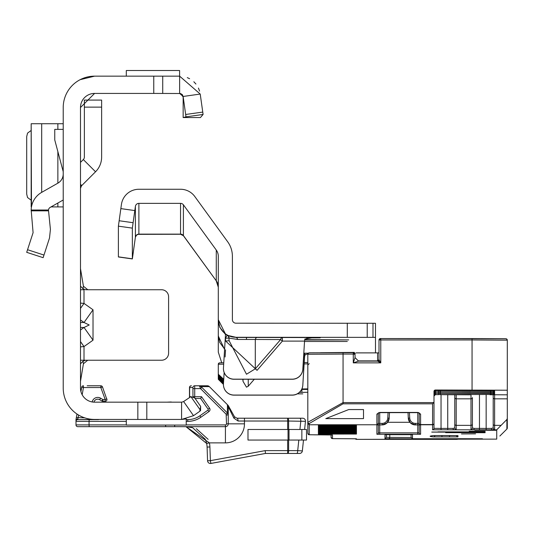 <?xml version="1.0" encoding="UTF-8"?>
<svg xmlns="http://www.w3.org/2000/svg" width="534" height="534" viewBox="0 0 534 534"><rect width="100%" height="100%" fill="white"/><g stroke="black" fill="none" stroke-linecap="round" stroke-linejoin="round"><path stroke-width="0.8" d="M80.487 346.866L84.012 346.559L93.023 340.185L93.023 309.78L84.032 322.489L89.218 324.986L84.032 327.476L80.487 329.985M199.783 411.287L200.597 410.492L200.651 406.381L199.783 411.287L193.515 415.679L181.587 419.437L94.585 419.437A31.366 31.366 0 0 1 63.219 388.071L63.219 107.528A31.366 31.366 0 0 1 94.585 76.155L80.14 79.679M183.289 401.728L181.587 402.169L94.585 402.169A14.098 14.098 0 0 1 80.487 388.071L80.487 107.528A14.098 14.098 0 0 1 94.585 93.423L80.487 107.528M183.115 96.42L179.631 93.423L179.631 76.155L200.223 94.057L203.094 114.456L185.992 116.859L183.122 96.46L200.223 94.057M80.487 184.764L81.522 185.799L95.539 171.774A20.793 20.793 0 0 0 101.634 157.069L101.634 100.085L84.365 100.085L84.365 107.134L101.634 107.134M87.723 360.23L83.424 363.741L80.487 381.376M83.424 363.741L82.977 361.284L85.493 360.23L80.487 360.23M93.023 309.78L84.012 303.412L80.487 303.105M80.487 289.742L84.012 289.742L82.977 288.687L83.424 286.231L87.796 289.742M85.493 360.23L161.548 360.23A7.049 7.049 0 0 0 168.597 353.181L168.597 296.791A7.049 7.049 0 0 0 161.548 289.742L85.493 289.742L82.977 288.687L80.487 286.157M200.651 406.381L194.783 398.01L190.898 396.649L183.609 401.535L193.515 415.679M126.304 419.437L126.304 425.077L186.219 425.077L186.219 418.916L181.587 419.437L181.587 402.169M137.845 419.437L137.845 402.169M80.487 268.595L83.424 286.231M82.977 361.284L80.487 363.814M93.023 340.185L84.032 327.476L80.487 327.476M80.487 341.573L84.012 346.559L84.012 360.23M84.012 289.742L84.012 303.412L80.487 308.398M81.522 185.799L80.487 188.288M80.487 162.403L83.331 159.559L95.539 171.774M84.365 107.134L84.365 157.069A3.524 3.524 0 0 1 83.331 159.559M94.585 76.155L153.759 76.155L153.759 93.423L180.392 93.51L183.155 96.948L180.392 93.51L182.488 94.892L183.155 96.948L183.155 117.553L200.43 117.553L203.094 114.456L202.933 113.315M153.759 76.155L179.631 76.155M94.585 93.423L153.759 93.423M179.598 93.423L181.086 93.744M179.598 76.155L179.598 70.515L126.304 70.515L126.304 76.155M63.219 199.99L50.223 207.372A3.524 3.524 0 0 0 48.467 210.022L50.416 229.413L49.508 238.01L43.127 257.668L26.7 252.328L33.088 232.677L31.172 210.022A20.793 20.793 0 0 1 41.692 192.36L57.866 183.169A10.573 10.573 0 0 0 63.219 173.977M63.219 171.668L54.755 139.948L54.755 129.375L63.219 129.375M31.172 123.734L63.219 123.734M31.172 123.835L31.473 206.912M51.03 206.912L63.219 206.912M31.172 130.456L27.548 133.12L26.7 136.564L26.7 194.089L27.548 197.533L31.172 200.197M183.155 117.553L185.992 116.859M187.274 77.61L189.61 78.712L187.274 77.61M193.842 81.769L195.931 84.038L193.842 81.769M198.434 88.07L199.576 91.074L198.434 88.07M194.703 386.309L194.69 385.782L207.346 385.782A2.817 2.817 0 0 1 209.341 386.609L227.971 405.239A2.817 2.817 0 0 1 228.439 405.867L234.493 416.754L236.956 418.209L302.658 418.209A2.817 2.817 0 0 1 305.461 421.319L304.6 429.483M106.954 399.672L102.488 386.943A1.762 1.762 0 0 0 100.833 385.782L87.189 385.782M201.779 387.357L200.537 388.605L199.823 386.616A1.762 1.048 -42 0 1 201.064 386.616L227.417 412.996L228.252 414.998L228.252 406.688L228.252 423.842A2.817 2.817 0 0 1 225.428 426.666L77.757 426.666A1.762 1.762 0 0 1 75.995 424.904L75.995 419.617L76.976 414.03M288.634 440.056L288.634 450.629A2.817 0.961 90 0 1 287.666 453.453L265.445 453.453L210.89 463.439L210.383 460.662L265.191 450.629L287.666 450.629L287.666 453.453L299.547 453.453A2.817 2.817 0 0 0 302.351 450.923L297.705 450.629L298.813 440.056M297.171 453.453L288.006 453.453M78.585 415.051L77.757 419.617A1.762 1.762 0 0 0 75.995 421.379L75.995 419.617L75.995 421.379A1.762 1.762 0 0 1 77.757 419.617L98.55 419.617A3.878 3.878 0 0 1 97.395 419.437L77.757 419.617A1.762 1.762 0 0 0 75.995 421.379L89.051 421.379L89.051 424.904L126.304 424.904M82.169 394.746L83.438 387.544L100.833 387.544L100.833 385.782A1.762 1.762 0 0 1 102.488 386.943L100.833 387.544L105.198 399.525L105.198 401.288L102.895 401.288A1.762 1.762 0 0 1 102.014 401.054L99.664 399.692A3.878 3.878 0 0 0 93.951 402.155A3.878 3.878 0 0 1 99.664 399.692L100.546 398.17L102.895 399.525L102.014 401.054A1.762 1.762 0 0 0 102.895 401.288L102.895 399.525L105.198 399.525L106.853 398.925A1.762 1.762 0 0 1 106.96 399.525A1.762 1.762 0 0 0 106.853 398.925M186.219 419.617L187.754 419.617A21.146 21.146 0 0 0 199.883 415.792L207.933 410.152A0.708 0.708 0 0 0 208.106 409.171L200.617 398.471L195.11 398.471M192.727 427.781L205.303 439.268L206.511 442.833L205.296 439.262M189.844 427.026L192.04 427.56M209.909 446.978L207.092 447.071A21.146 21.146 0 0 0 206.651 443.46A21.146 21.146 0 0 1 207.092 447.071A21.146 21.146 0 0 0 206.651 443.46A21.146 21.146 0 0 1 207.092 447.071A21.146 21.146 0 0 0 206.511 442.833A21.146 21.146 0 0 1 206.651 443.46L185.959 426.666L209.408 442.88A23.963 23.963 0 0 1 209.909 446.978L210.383 460.662L207.566 460.762L207.092 447.071A21.146 21.146 0 0 0 206.511 442.833A21.146 21.146 0 0 1 207.092 447.071A21.146 21.146 0 0 0 206.651 443.46L209.408 442.88L225.428 442.88L225.428 424.904A1.055 1.055 0 0 0 226.489 423.842L226.176 414.244L200.537 388.605L194.716 388.605L194.716 396.709L201.532 396.709L209.555 408.156A2.47 2.47 0 0 1 208.948 411.594L200.891 417.234A22.909 22.909 0 0 1 187.754 421.379L186.219 421.379M75.995 424.904A1.762 1.762 0 0 0 77.757 426.666A1.762 1.762 0 0 1 75.995 424.904A1.762 1.762 0 0 0 77.757 426.666A1.762 1.762 0 0 1 75.995 424.904A1.762 1.762 0 0 0 77.757 426.666A1.762 1.762 0 0 1 75.995 424.904A1.762 1.762 0 0 0 77.757 426.666A1.762 1.762 0 0 1 75.995 424.904L89.051 424.904A1.762 0.454 -90 0 0 89.512 426.666L85.106 426.666M165.56 425.077A1.762 0.454 -90 0 0 166.014 426.666L174.678 426.666L174.678 425.077M303.492 440.056L302.351 450.923M192.954 396.669L192.928 387.544L189.483 387.544A1.762 1.762 0 0 1 191.245 385.782L191.392 385.782A1.762 1.762 -90 0 0 189.63 387.544L189.63 396.709L190.725 396.709M189.717 397.256A1.762 1.762 90 0 1 189.63 396.709L189.483 396.709A1.762 1.762 0 0 0 189.597 397.336A1.762 1.762 0 0 1 189.483 396.709L189.483 387.544M80.934 391.596L81.702 387.237A1.762 1.762 0 0 1 83.438 385.782A1.762 1.762 0 0 0 81.702 387.237L83.438 387.544L83.438 385.782M105.198 401.288A1.762 1.762 0 0 0 106.96 399.525A1.762 1.762 0 0 1 105.198 401.288M84.739 417.855L76.355 417.548L76.002 419.57L77.757 418.81M200.617 398.471L201.532 396.709M236.956 418.209A2.817 1.115 90 0 1 238.071 421.026L233.872 418.122L228.252 406.688A2.817 2.804 180 0 0 227.417 404.699L227.417 412.996L226.176 414.244M228.252 414.998L226.489 414.998M207.346 385.782A2.817 2.804 90 0 1 209.335 386.609L227.417 404.699A2.817 2.817 0 0 1 228.252 406.688L228.712 407.235A2.817 2.663 -45 0 0 227.971 405.239M208.14 439.355L196.358 428.689M228.439 405.867A2.817 2.516 150.9 0 1 228.712 407.235M234.493 416.754A2.817 1.088 150.9 0 1 233.872 418.122M299.928 429.483L300.816 421.026A2.817 0.961 -90 0 0 299.848 418.209M265.191 450.629L265.445 453.453M296.737 453.453A2.817 0.961 -90 0 0 297.705 450.629L287.666 450.629L287.666 440.056M287.666 429.483L287.666 421.026L305.461 421.319M170.56 402.169A1.408 0.854 -90 0 1 170.967 401.995A1.408 1.408 0 0 1 171.654 402.169A1.408 1.408 0 0 0 170.967 401.995L166.948 402.169M210.383 463.485A2.817 2.817 0 0 1 207.566 460.762A2.817 2.817 0 0 0 210.89 463.439A2.817 2.817 0 0 1 210.383 463.485M192.928 387.544A1.762 1.762 -90 0 1 194.69 385.782L194.716 388.605L192.954 388.605M209.335 386.609L201.064 386.616L199.142 385.782L199.823 386.616M301.857 440.056L247.99 440.056L247.99 429.483L306.496 429.483L306.496 440.056L301.857 440.056L301.857 429.483M237.677 339.47A3.524 1.956 89.8 0 0 235.915 337.461L257.061 337.461A3.524 1.956 -89.8 0 0 255.299 339.47L237.677 339.47L229.133 338.122A3.524 3.471 117.4 0 0 227.371 335.339L235.915 337.288A17.622 17.622 180 0 1 218.293 319.666L225.515 334.137L223.452 367.946A10.573 10.573 -0 0 0 234.005 379.167L292.265 379.167A10.573 10.573 -0 0 0 302.818 369.241L302.818 369.321A10.573 10.573 180 0 1 292.265 379.253L234.005 379.253A10.573 10.573 180 0 1 223.432 368.634M254.297 379.253L248.25 386.229L246.488 387.177L243.017 381.349L242.837 379.253M257.061 370.342L225.662 341.059L229.133 340.732L246.488 374.241L255.299 368.807L255.299 339.47L280.617 339.571L282.379 341.106L257.061 370.342L255.299 368.807L280.617 339.571A3.524 1.956 -89.8 0 1 282.379 337.561L282.379 341.106L304.54 341.106L304.867 339.057L313.665 337.561L257.061 337.461M304.767 339.657L348.702 339.884L304.707 340.018M347.287 341.473L304.994 341.473L347.287 341.473M375.482 352.887L375.482 337.375L235.915 337.288M306.616 337.935L320.246 337.828L313.665 337.561M303.806 353.188L308.305 353.201M375.482 337.375L375.482 323.277L235.915 323.19A3.524 3.524 180 0 1 232.39 319.666L232.39 256.273A24.671 24.671 -0 0 0 227.678 241.775L194.803 196.525A17.622 17.622 -0 0 0 180.545 189.263L138.887 189.263A17.622 17.622 -0 0 0 121.432 204.429L118.394 226.162L118.394 256.967L132.352 258.93L135.396 237.169L136.57 235.127L138.126 234.346L180.545 234.259L183.402 235.714L183.402 204.809L216.277 250.059L216.277 280.837L183.402 235.587A3.524 3.524 -0 0 0 180.545 234.139L138.887 234.139L138.887 203.361A3.524 3.524 -0 0 0 135.396 206.391L132.352 228.125L132.352 258.93M307.944 353.675L304.867 355.043L304.54 357.079L303.572 356.992M223.432 384.527A10.573 10.573 180 0 0 234.005 395.14L292.265 395.14A10.573 10.573 180 0 0 302.818 385.214L304.54 357.079M221.73 362.773L218.293 352.14L218.293 320.293L218.293 335.592L219.674 342.421L224.607 349.096M224.58 349.47L218.293 335.979M304.66 353.194L302.818 385.127A10.573 10.573 -0 0 1 292.265 395.06L234.005 395.06A10.573 10.573 -0 0 1 223.452 383.839L224.147 372.498M225.094 356.992L225.535 349.823M304.54 341.106L302.818 369.241M225.515 334.164A17.622 17.622 180 0 0 227.17 335.239L225.421 338.316L228.892 337.995L229.133 340.732L228.892 337.995A3.524 3.464 118.1 0 0 227.17 335.239L227.371 335.339M304.54 341.186L302.818 369.321M219.814 327.068L218.293 320.293L218.293 256.273A10.573 10.573 -0 0 0 216.277 250.059M183.402 204.809A3.524 3.524 -0 0 0 180.545 203.361L138.887 203.361M132.352 228.125L118.394 226.162M225.495 334.511L219.674 327.128M304.867 353.194L304.867 355.043M216.277 280.837A10.573 10.573 -0 0 1 218.293 287.052A10.573 10.573 -0 0 0 216.277 280.837L183.402 235.714M320.5 352.707L354.336 352.393L354.336 353.007M378.306 413.016L378.306 423.375L376.897 424.764L309.226 424.764L309.226 434.749L332.488 434.99L332.488 438.621L356.452 438.801L356.452 439.355L496.727 439.115L496.727 429.823L492.548 429.823A1.408 1.068 -90.4 0 1 491.487 428.408L493.202 427.928L493.202 394.746L493.202 427.928A1.408 1.388 0 0 0 494.611 429.316L492.548 429.823L486.154 429.843L473.057 429.823L470.995 429.316A1.408 1.388 0 0 0 472.41 427.928L474.125 428.408L486.154 428.422L486.154 394.766M395.687 439.308L413.309 439.202L395.687 439.308M470.648 394.446L443.153 394.613L470.648 394.446M470.648 393.111L443.153 393.271L470.648 393.111M470.648 391.769L443.153 391.929L470.648 391.769M470.648 390.427L443.153 390.588L470.648 390.427M461.483 433.935L475.58 433.848L461.483 433.935M433.802 402.583L432.58 403.811L343.062 403.811L309.226 423.542L309.226 424.764L307.818 423.355L307.818 433.334L307.818 422.327L343.062 402.583L433.802 402.583L433.988 401.768L433.988 428.381L433.988 391.415A1.408 1.408 180 0 1 435.404 390.007L494.611 390.441L435.404 390.561L438.614 390.628L435.404 390.628L433.988 391.969A1.408 1.408 180 0 1 435.404 390.561A1.408 1.408 180 0 0 433.988 391.969L433.988 393.251M379.006 359.609L379.006 339.971A1.408 1.408 180 0 1 380.422 338.563L505.892 338.756A1.408 1.408 180 0 1 507.3 340.171L507.3 390.214L435.404 390.007M355.043 353.608L354.603 353.248L355.043 353.248M218.293 379.294L223.432 384.4L218.293 379.294L218.293 377.278L223.532 382.511M218.293 377.278L218.293 364.255A1.408 1.408 180 0 1 219.701 362.846L223.766 362.746L219.327 362.893L218.293 364.255L223.686 364.141M223.679 380.108L218.706 375.242L218.706 376.35L223.606 381.249M218.293 378.613L223.452 383.779M302.811 393.865L297.298 393.865M218.706 375.242A1.408 1.408 -0 0 1 218.293 374.241L223.726 379.347M301.65 389.44L307.818 389.433M307.818 392.276L301.89 392.356A105.385 0.627 180 0 0 299.374 392.397M301.877 388.972L307.818 388.859M218.706 376.35A1.408 1.408 180 0 1 218.293 375.349M331.073 434.943L331.073 437.212L331.073 434.943M387.637 422.287L409.858 422.287M389.767 434.649L389.767 437.393L386.409 437.306L386.409 434.663L386.409 437.306L385.001 438.714L385.001 434.689L405.446 434.649L412.495 434.689L412.495 438.701L428.615 438.814A101.153 0.601 180 0 0 460.468 438.714L477.276 438.848A128.641 0.761 0 0 1 436.765 438.968L385.001 438.714M415.178 438.768A1.408 1.375 91.5 0 1 415.138 438.768L412.455 438.701L411.08 437.293L411.08 434.663M355.043 434.075L355.043 433.481M355.043 430.644L355.043 430.13M218.293 368.72L218.293 371.717M218.293 374.581L218.293 375.716M438.007 431.873L485.099 431.919L438.007 431.926M469.212 431.646L485.099 431.719L469.212 431.719M469.212 431.258L485.099 431.332L469.212 431.325M431.766 432.053L485.099 432.113L431.766 432.113M455.689 432.34L485.099 432.36L455.689 432.393M445.643 432.647L485.099 432.707L445.643 432.587M495.926 430.064L474.779 430.19L495.926 430.317M507.3 428.048A1.408 1.408 0 0 1 506.886 429.049L507.3 428.048A1.408 1.408 180 0 1 506.886 429.042L506.886 419.504L507.3 418.496L507.3 428.048L507.3 404.078M507.3 375.062L507.3 354.623M494.511 394.76L489.998 394.753A1.408 0.901 -90.3 0 1 489.998 394.753L507.3 394.813L507.3 390.214M507.3 379.407L507.3 398.831L494.611 398.831L494.611 425.358L501.092 425.358L496.727 429.823M507.3 418.496L507.3 398.831M454.788 394.766L454.788 427.928L454.788 394.766M441.284 394.659A1.408 1.362 -88.7 0 0 441.338 394.659L470.995 394.813L470.995 398.831L456.196 398.831L456.196 425.358L470.995 425.358L470.995 398.831A1.408 1.228 0 0 0 472.41 397.603L472.41 427.928M376.897 434.262L376.897 424.93L382.144 424.91L379.714 424.91L379.714 432.86L378.306 432.854L378.306 424.917L378.306 432.854A1.408 1.408 180 0 1 376.897 434.262L420.598 434.262L420.598 424.93L415.345 424.804A7.049 7.049 180 0 1 408.31 418.122L408.023 412.635L408.31 418.235L409.718 418.042A5.64 5.64 -0 0 0 415.345 423.389L417.782 423.389L417.782 412.442L419.19 412.869A1.408 1.215 0 0 0 420.598 414.09L420.598 424.57L432.58 424.57L432.58 403.811M382.144 424.91A7.049 7.049 -0 0 0 389.186 418.235L387.117 422.868L382.144 424.91L376.897 424.79A1.408 1.408 180 0 0 378.306 423.375L378.306 420.872M363.5 418.609L363.5 409.565L348.702 409.565L325.793 418.609L363.5 418.609L363.5 409.565M433.988 393.151L433.988 391.909M433.988 391.809L433.988 391.415M379.006 358.941L379.006 359.275M379.006 358.267L379.006 358.608M379.006 357.6L379.006 357.934M379.006 356.592L379.006 356.932M379.006 356.892L379.006 356.558M472.056 390.007L472.056 339.958L380.769 339.958L380.769 362.866L379.006 359.709L379.006 356.258M379.006 356.225L379.006 361.892M419.19 423.522L419.19 413.016M441.037 394.653L441.037 428.422L453.066 428.408L454.788 427.928A1.408 1.388 0 0 0 456.196 429.316L454.134 429.823L432.58 429.79L432.58 424.764L420.598 424.764A1.408 1.408 180 0 1 419.19 423.355L419.19 423.355A1.408 1.215 0 0 0 420.598 424.57L420.598 424.79A1.408 1.408 180 0 1 419.19 423.375L419.19 420.872M506.886 419.504L501.092 425.358M420.598 434.262A1.408 1.408 -0 0 1 419.19 432.854L419.19 424.917L419.19 432.854L417.782 432.86L417.782 424.91L420.492 424.924M499.877 436.011L506.886 429.049L499.877 436.011A1.408 1.348 45.8 0 1 499.864 436.024L499.877 436.011M405.233 439.155L384.086 439.242L405.233 439.115M376.897 424.79L376.897 414.09A1.408 1.215 -0 0 0 378.306 412.869L379.714 412.635L379.714 423.389L382.144 423.389A5.64 5.64 -0 0 0 387.777 418.042L388.058 412.635M309.226 423.542A1.408 1.215 0 0 1 307.818 422.327L307.818 354.276A1.408 1.408 180 0 1 309.226 352.854L353.281 352.654L355.043 354.422L355.043 357.593L358.568 361.118L353.281 362.866L355.043 357.593L358.568 361.118L377.598 361.118L358.568 361.118M307.818 361.712L307.818 354.663M307.818 362.686L307.818 363.047M307.818 363.354L307.818 363.721M307.818 365.363L307.818 364.388M307.818 366.037L307.818 366.397M307.818 367.372L307.818 365.73M307.818 368.714L307.818 369.081M355.043 429.456L355.043 429.97M355.043 428.715L355.043 428.121L355.043 428.715M355.043 428.048L355.043 427.447M355.043 427.38L355.043 426.779L355.043 427.38M355.043 426.706L355.043 426.112M355.043 426.039L355.043 425.438L355.043 426.039M453.066 428.408A1.408 1.068 89.6 0 0 454.134 429.823L473.057 429.823A1.408 1.068 -89.6 0 0 474.125 428.408M433.988 396.054A1.408 1.408 180 0 1 435.404 394.646L438.614 394.646L435.404 394.646L433.988 396.054M441.284 393.318A1.408 1.362 -88.7 0 0 441.338 393.318L494.611 393.424L494.611 394.459L435.404 394.579A1.408 1.408 180 0 0 433.988 395.988A1.408 1.408 180 0 1 435.404 394.579L435.404 394.646M433.988 394.713A1.408 1.408 180 0 1 435.404 393.304L438.614 393.304L435.404 393.304L433.988 394.713M441.284 391.976A1.408 1.362 -88.7 0 0 441.338 391.976L494.611 392.083L494.611 393.117L435.404 393.238A1.408 1.408 180 0 0 433.988 394.646A1.408 1.408 180 0 1 435.404 393.238L435.404 394.579M433.988 393.378A1.408 1.408 180 0 1 435.404 391.963L438.614 391.963L435.404 391.963L433.988 393.378M441.284 390.634A1.408 1.362 -88.7 0 0 441.311 390.634A1.408 1.362 -88.7 0 0 441.338 390.641L494.611 390.741L494.611 391.782L435.404 391.896A1.408 1.408 180 0 0 433.988 393.311A1.408 1.408 180 0 1 435.404 391.896L435.404 393.238M433.988 392.036A1.408 1.408 180 0 1 435.404 390.628L435.404 391.896M457.832 439.048A1.408 0.601 62.1 0 1 457.698 439.188L457.698 439.188A1.408 0.601 62.1 0 1 457.364 439.168M494.404 390.194L435.404 390.094A1.408 1.408 -0 0 0 433.988 391.502L435.39 390.094M433.988 423.355A1.408 1.215 180 0 1 432.58 424.57L432.58 424.764A1.408 1.408 180 0 0 433.988 423.355M358.334 360.884L377.598 360.884L377.598 352.887L356.452 352.887A1.408 1.408 180 0 0 355.851 353.021M377.598 352.887L379.006 352.874M343.062 403.811L343.062 354.055L353.281 354.055L353.281 352.654L355.043 354.422L353.281 354.055L353.281 362.866L380.769 362.866L377.598 361.118A1.408 1.408 180 0 0 379.006 359.709L377.598 360.884A1.408 1.001 180 0 0 378.873 360.31M80.487 322.489L84.032 322.489L80.487 319.986M200.597 410.492L190.898 396.649M146.81 419.437L146.81 402.169M80.487 184.323L81.742 185.572M202.76 112.08L185.658 114.483M162.723 76.155L162.723 93.423M31.172 210.022L48.467 210.022M27.548 249.718L43.975 255.058M48.46 210.843L31.172 210.843M57.866 123.734L57.866 129.375M57.866 151.609L57.866 183.169M57.866 203.033L57.866 206.912M41.692 123.734L41.692 192.36M208.948 411.594L207.933 410.152A0.708 0.708 0 0 0 208.106 409.171L209.555 408.156M288.634 429.483L288.634 421.026A2.817 0.961 90 0 0 287.666 418.209L287.666 421.026L244.465 421.026L244.465 423.842A19.03 19.03 0 0 1 225.428 442.88M187.754 421.379L187.754 419.617A21.146 21.146 0 0 0 199.883 415.792L200.891 417.234M186.219 424.904L225.428 424.904M244.465 423.842L228.252 423.842A2.817 2.817 0 0 1 225.428 426.666M92.188 401.969A5.64 5.64 0 0 1 100.546 398.17M126.304 421.379L89.051 421.379A1.762 0.454 90 0 1 89.512 419.617M189.483 396.709A1.762 1.762 0 0 0 189.597 397.336M193.074 396.709L194.716 396.709L194.716 397.917M228.252 423.842L226.489 423.842M244.465 418.209L244.465 421.026L238.071 421.026M288.04 440.056L288.04 429.483M289.007 440.056L289.007 429.483M246.488 337.441L246.488 339.217M243.017 381.349L243.017 379.253M225.662 341.059L225.421 338.316A21.146 21.146 180 0 1 225.268 338.229M180.545 203.361L180.545 234.259M138.887 234.259L138.887 234.139A3.524 3.524 -0 0 0 135.396 237.169L132.352 258.81L118.394 256.847M135.396 206.391L135.396 237.169M133.106 222.711L119.149 220.749M134.808 210.576L120.844 208.614M347.287 337.288L347.287 323.19M367.225 337.334L367.225 323.237M372.992 337.368L372.992 323.27M248.25 386.229L248.25 379.253M353.281 352.654L310.087 352.814L308.632 352.987L307.818 354.269L343.062 354.055L343.062 352.654M304.206 362.533L307.818 362.486L304.206 362.533M223.592 381.476L218.293 376.176M223.519 382.738L218.293 377.511M223.439 384.006L218.293 378.853M301.89 392.356L301.89 389.44M307.818 363.834L304.12 363.928M379.714 434.276L379.714 432.86L417.782 432.86L417.782 434.276M388.392 438.808A1.408 1.375 -88.5 0 0 389.767 437.393L411.107 437.546M457.958 435.597L457.958 436.892L433.508 436.899A1777.739 10.56 0 0 1 433.508 435.597L457.958 435.597M318.491 424.777L321.208 424.764L318.391 424.784L318.391 425.351L321.208 425.371L321.208 424.764L356.452 424.784L356.452 425.351L321.208 425.371M318.491 426.119L321.208 426.105L318.391 426.125L318.391 426.693L321.208 426.713L321.208 426.105L356.452 426.125L356.452 426.693L321.208 426.713M318.491 427.46L321.208 427.447L318.391 427.46L318.391 428.034L321.208 428.048L321.208 427.447L356.452 427.46L356.452 428.034L321.208 428.048M318.491 429.469L321.208 429.456L318.391 429.476L318.391 430.044L321.208 430.057L321.208 429.456L356.452 429.476L356.452 430.044L321.208 430.057M318.491 430.811L321.208 430.798L318.391 430.811L318.391 431.385L321.208 431.399L321.208 430.798L356.452 430.811L356.452 431.385L321.208 431.399M318.491 432.146L321.208 432.139L318.391 432.153L318.391 432.72L321.208 432.74L321.208 432.139L356.452 432.153L356.452 432.72L321.208 432.74M318.491 433.488L321.208 433.474L318.391 433.495L318.391 434.062L321.208 434.082L321.208 433.474L356.452 433.495L356.452 434.062L321.208 434.082M419.19 423.375L417.782 423.389L417.782 424.804L420.598 424.79M417.782 424.804L415.345 424.804L415.345 423.389M408.016 412.635L408.31 418.235A7.049 7.049 -0 0 0 415.345 424.91L417.782 424.91M319.532 432.807A1.408 1.408 180 0 1 318.391 433.394L356.452 433.394A1.408 1.408 180 0 1 355.31 432.807M318.391 433.394L318.391 432.82L356.352 432.82M356.452 433.394L356.452 432.82L353.635 432.807L353.635 433.408M318.491 431.479L321.208 431.465L318.391 431.485L318.391 432.053L321.208 432.073L321.208 431.465L356.452 431.485L356.452 432.053L321.208 432.073M319.532 430.13A1.408 1.408 180 0 1 318.391 430.711L356.452 430.711A1.408 1.408 180 0 1 355.31 430.13M318.391 430.711L318.391 430.144L356.352 430.137M356.452 430.711L356.452 430.144L353.635 430.124L353.635 430.731M353.635 429.389L356.452 429.376L356.452 428.802L353.635 428.789L318.391 428.802L318.391 429.376L321.208 429.389L321.208 428.789L353.635 428.789L353.635 429.389L321.208 429.389M318.491 426.786L321.208 426.779L318.391 426.793L318.391 427.36L321.208 427.38L321.208 426.779L356.452 426.793L356.452 427.36L321.208 427.38M318.491 425.451L321.208 425.438L318.391 425.451L318.391 426.025L321.208 426.039L321.208 425.438L356.452 425.451L356.452 426.025L321.208 426.039M356.452 428.134L318.391 428.134L318.391 428.702L321.208 428.722L321.208 428.114L353.635 428.114L353.635 428.722L356.452 428.702L356.452 428.134M353.635 428.722L321.208 428.722M479.459 394.786L479.459 429.843M441.338 390.641L438.614 390.628L438.614 391.896M441.338 391.976L438.614 391.963L438.614 393.238M441.338 393.318L438.614 393.304L438.614 394.579M441.338 394.659L454.841 394.766A1.408 0.734 -89.8 0 0 454.841 394.766A1.408 0.734 -89.8 0 0 454.848 394.766L456.109 394.773M447.739 429.843L447.739 394.733M420.598 414.09L417.782 412.442L379.714 412.442L376.897 414.09M387.777 418.042L389.186 418.235L389.48 412.635L389.186 418.122A7.049 7.049 180 0 1 382.144 424.804L382.144 423.389M409.431 412.635L409.718 418.042M472.056 338.556L505.031 338.716L506.479 338.89L507.3 340.171L472.056 339.958L472.056 338.556L380.769 338.556L380.769 339.958L379.006 339.971A1.408 1.408 180 0 1 380.422 338.563M432.58 429.79A1.408 1.408 180 0 0 433.988 428.381L441.037 428.422L441.037 429.843M415.345 424.91L410.379 422.868L408.31 418.235M379.714 424.804L379.714 423.389L378.306 423.375M493.202 424.123A1.408 1.228 0 0 0 494.611 425.358L494.611 429.316M470.995 429.316L470.995 425.358A1.408 1.228 0 0 0 472.41 424.123M454.788 424.123A1.408 1.228 0 0 0 456.196 425.358L456.196 429.316M486.154 429.843L486.154 428.422L491.487 428.408M494.224 394.753A1.408 1.408 -0 0 0 494.611 394.813L494.611 398.831A1.408 1.228 0 0 1 493.202 397.603M455.869 394.773A1.408 1.408 -0 0 0 456.196 394.813L456.196 398.831A1.408 1.228 0 0 1 454.788 397.603M355.31 428.789A1.408 1.408 -0 0 0 356.452 429.376M318.391 429.376A1.408 1.408 -0 0 0 319.532 428.789M355.31 428.121A1.408 1.408 -0 0 0 356.452 428.702M318.391 428.702A1.408 1.408 -0 0 0 319.532 428.121M355.31 424.77A1.408 1.408 -0 0 0 356.452 425.351M353.635 425.371L353.635 424.764L356.352 424.777M318.391 425.351A1.408 1.408 -0 0 0 319.532 424.77M355.31 425.438A1.408 1.408 -0 0 0 356.452 426.025M353.635 426.039L353.635 425.438L356.352 425.451M318.391 426.025A1.408 1.408 -0 0 0 319.532 425.438M355.31 426.112A1.408 1.408 -0 0 0 356.452 426.693M353.635 426.713L353.635 426.105L356.352 426.119M318.391 426.693A1.408 1.408 -0 0 0 319.532 426.112M355.31 426.779A1.408 1.408 -0 0 0 356.452 427.36M353.635 427.38L353.635 426.779L356.352 426.786M318.391 427.36A1.408 1.408 -0 0 0 319.532 426.779M355.31 427.447A1.408 1.408 -0 0 0 356.452 428.034M353.635 428.048L353.635 427.447L356.352 427.46M318.391 428.034A1.408 1.408 -0 0 0 319.532 427.447M355.31 429.463A1.408 1.408 -0 0 0 356.452 430.044M353.635 430.057L353.635 429.456L356.352 429.469M318.391 430.044A1.408 1.408 -0 0 0 319.532 429.463M321.208 430.731L321.208 430.124L353.635 430.124M355.31 430.798A1.408 1.408 -0 0 0 356.452 431.385M353.635 431.399L353.635 430.798L356.352 430.811M318.391 431.385A1.408 1.408 -0 0 0 319.532 430.798M355.31 431.472A1.408 1.408 -0 0 0 356.452 432.053M353.635 432.073L353.635 431.465L356.352 431.479M318.391 432.053A1.408 1.408 -0 0 0 319.532 431.472M355.31 432.139A1.408 1.408 -0 0 0 356.452 432.72M353.635 432.74L353.635 432.139L356.352 432.146M318.391 432.72A1.408 1.408 -0 0 0 319.532 432.139M321.208 433.408L321.208 432.807L353.635 432.807M355.31 433.481A1.408 1.408 -0 0 0 356.452 434.062M353.635 434.082L353.635 433.474L356.352 433.488M318.391 434.062A1.408 1.408 -0 0 0 319.532 433.481M439.983 393.304A1.408 1.362 88.7 0 0 441.338 394.566M490.866 393.404A1.408 0.901 90.3 0 1 489.992 394.472M493.249 393.411A1.408 1.408 -0 0 0 494.611 394.459M494.511 393.418L489.998 393.411A1.408 0.901 -90.3 0 1 489.998 393.411A1.408 0.901 -90.3 0 1 489.992 393.411M439.983 391.969A1.408 1.362 88.7 0 0 441.338 393.224M490.866 392.069A1.408 0.901 90.3 0 1 489.992 393.131M493.249 392.069A1.408 1.408 -0 0 0 494.611 393.117M494.511 392.076L489.998 392.069A1.408 0.901 -90.3 0 1 489.992 392.069M439.983 390.628A1.408 1.362 88.7 0 0 441.338 391.883M490.866 390.728A1.408 0.901 90.3 0 1 489.992 391.796M493.249 390.728A1.408 1.408 -0 0 0 494.611 391.782M494.511 390.741L489.998 390.728A1.408 0.901 -90.3 0 1 489.992 390.728M435.404 390.094L435.404 390.561M438.614 390.08L438.614 390.561M440.33 390.08A1.408 1.362 88.7 0 0 441.338 390.548M490.559 390.14A1.408 0.901 90.3 0 1 489.992 390.454M493.796 390.18A1.408 1.408 -0 0 0 494.611 390.441M356.452 439.355A1.408 1.408 0 0 1 355.317 438.774A1.408 1.408 -0 0 0 356.452 439.355L457.037 439.355A1.408 0.661 -89.8 0 0 457.451 439.048M353.955 438.761A1.408 0.995 -89.7 0 0 353.969 438.761A1.408 0.995 -89.7 0 0 353.975 438.761L356.325 438.794M353.969 438.761L334.13 438.648A1.408 0.995 -89.7 0 0 334.13 438.648A1.408 0.995 -89.7 0 0 334.137 438.648M334.13 438.648L332.014 438.541L331.073 437.212A1.408 1.408 -0 0 0 332.488 438.621M309.226 434.749A1.408 1.408 -0 0 1 307.818 433.334L308.919 434.716L315 434.83A1.408 0.995 -89.7 0 0 315.007 434.83L325.873 434.896A1.408 0.995 -89.7 0 0 325.873 434.896A1.408 0.995 -89.7 0 0 325.88 434.896L332.281 434.97M482.442 438.768L460.475 438.714A1.408 0.861 89.7 0 0 460.475 438.714L415.138 438.768A1.408 1.375 91.5 0 1 415.105 438.768M412.348 434.683L385.141 434.683M433.508 435.597A1.408 1.408 -95.5 0 0 433.641 435.59L441.952 435.544L441.952 436.945M434.91 435.57A1.408 1.408 95.5 0 1 433.508 436.899M441.952 435.544L449.501 435.544L449.501 436.945M457.958 436.892A1.408 1.408 180 0 1 456.55 435.57M457.037 439.355L457.037 439.355A1.408 1.408 0 0 0 457.698 439.188L457.972 439.048M31.172 123.761L31.172 206.892M182.047 94.385L182.701 95.226M185.959 426.666L192.273 427.634M216.277 280.964L218.293 287.179M441.972 439.182L496.273 439.122M389.186 418.235L389.48 412.635M379.714 424.91L376.997 424.924M379.714 412.635L417.782 412.635M356.352 428.802L353.635 428.789M318.491 428.802L321.208 428.789M356.352 428.128L353.635 428.114M318.491 428.128L321.208 428.114M309.226 363.634L307.818 365.042M321.208 424.764L353.635 424.764M321.208 425.438L353.635 425.438M321.208 426.105L353.635 426.105M321.208 426.779L353.635 426.779M321.208 427.447L353.635 427.447M321.208 429.456L353.635 429.456M321.208 430.124L318.491 430.137M321.208 430.798L353.635 430.798M321.208 431.465L353.635 431.465M321.208 432.139L353.635 432.139M321.208 432.807L318.491 432.82M321.208 433.474L353.635 433.474M489.998 393.411L438.614 393.304M489.998 392.069L438.614 391.963M489.998 390.728L438.614 390.628M433.641 435.59L430.958 435.924M449.501 435.544L457.805 435.59M380.769 338.556L379.006 339.971"/></g></svg>
